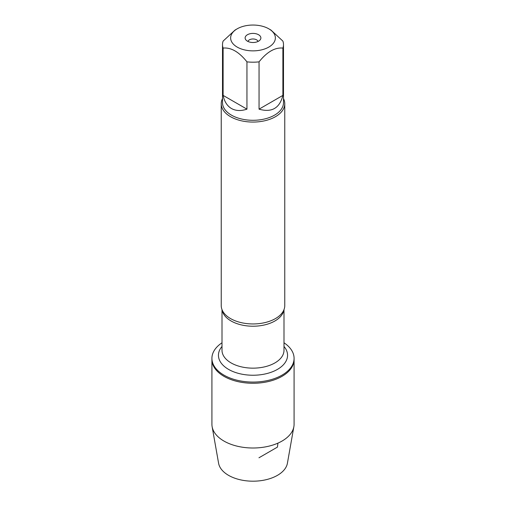<?xml version="1.0" encoding="UTF-8"?>
<svg xmlns="http://www.w3.org/2000/svg" width="506" height="506" viewBox="0 0 506 506"><rect width="100%" height="100%" fill="white"/><g stroke="black" fill="none" stroke-linecap="round" stroke-linejoin="round"><path stroke-width="0.76" d="M283.999 342.796A41.081 23.719 180 0 1 294.081 358.356A41.081 23.719 180 0 1 253 382.074A41.081 23.719 180 0 1 211.919 358.356A41.081 23.719 180 0 1 222.001 342.796M294.081 358.356L294.081 424.287A41.081 23.719 180 0 1 293.866 426.697A41.081 23.719 180 0 1 266.77 446.634A41.081 23.719 180 0 1 223.949 441.061A41.081 23.719 180 0 1 212.134 426.697A41.081 23.719 180 0 1 211.919 424.287L211.919 359.557A41.081 23.719 0 0 0 253 383.27A41.081 23.719 0 0 0 294.081 359.557A41.081 23.719 180 0 1 268.718 381.467A41.081 23.719 180 0 1 223.949 376.325A41.081 23.719 180 0 1 211.919 359.557L211.919 358.356M221.236 103.724L221.236 305.611A31.764 18.336 0 0 0 223.159 311.892A31.764 18.336 0 0 0 230.54 318.578A31.764 18.336 0 0 0 282.841 311.892A31.764 18.336 0 0 0 284.764 305.611L284.764 103.724A31.764 18.336 180 0 1 253 122.066A31.764 18.336 180 0 1 221.236 103.724A31.764 18.336 180 0 1 222.507 98.594M283.493 98.594A31.764 18.336 180 0 1 284.764 103.724M258.572 34.737A7.875 4.548 180 0 1 260.192 39.81A7.875 4.548 180 0 1 253 42.504A7.875 4.548 180 0 1 245.808 39.81A7.875 4.548 180 0 1 248.535 34.206A7.875 4.548 180 0 1 258.572 34.737M237.187 47.083A22.359 12.909 0 0 0 268.812 47.083A22.359 12.909 0 0 0 268.812 28.823A22.359 12.909 0 0 0 257.434 25.3A22.359 12.909 0 0 0 237.187 28.823A22.359 12.909 0 0 0 237.187 47.083M259.047 109.157C271.747 112.794 279.691 108.208 282.886 95.394L259.047 109.157L259.047 61.846C266.991 51.89 274.941 47.298 282.886 48.089A30.493 17.602 0 0 0 283.493 44.591A30.493 17.602 0 0 0 282.886 41.1L270.969 30.069L268.812 28.823M282.886 95.394L282.886 48.089M237.187 28.823L235.031 30.069L223.114 41.1A30.493 17.602 0 0 0 222.507 44.591A30.493 17.602 0 0 0 223.114 48.089C231.059 47.298 239.003 51.884 246.953 61.846A30.493 17.602 0 0 0 259.047 61.846M223.114 95.394C224.373 101.579 227.143 105.944 231.438 108.499C235.796 110.941 240.964 111.156 246.953 109.157L223.114 95.394L223.114 48.089M246.953 109.157L246.953 61.846M283.493 44.591L283.493 102.686A30.493 17.602 180 0 1 264.67 118.954A30.493 17.602 180 0 1 231.438 115.14A30.493 17.602 180 0 1 222.507 102.686L222.507 44.591M258.022 41.46A5.085 2.935 0 0 0 256.593 39.835A5.085 2.935 0 0 0 251.419 39.12A5.085 2.935 0 0 0 247.978 41.46M293.866 426.697L287.408 463.249A34.585 19.968 180 0 1 264.594 480.036A34.585 19.968 180 0 1 228.548 475.343A34.585 19.968 180 0 1 218.592 463.249L212.134 426.697M258.964 457.778L277.452 447.102L277.914 443.148M283.879 309.906A30.999 17.9 180 0 1 253 326.218A30.999 17.9 180 0 1 222.121 309.906M222.001 309.602L222.001 350.253A30.999 17.9 0 0 0 253 368.153A30.999 17.9 0 0 0 283.999 350.253L283.999 309.602M283.999 346.465A34.56 19.955 180 0 1 253 375.237A34.56 19.955 180 0 1 222.001 346.465"/></g></svg>
